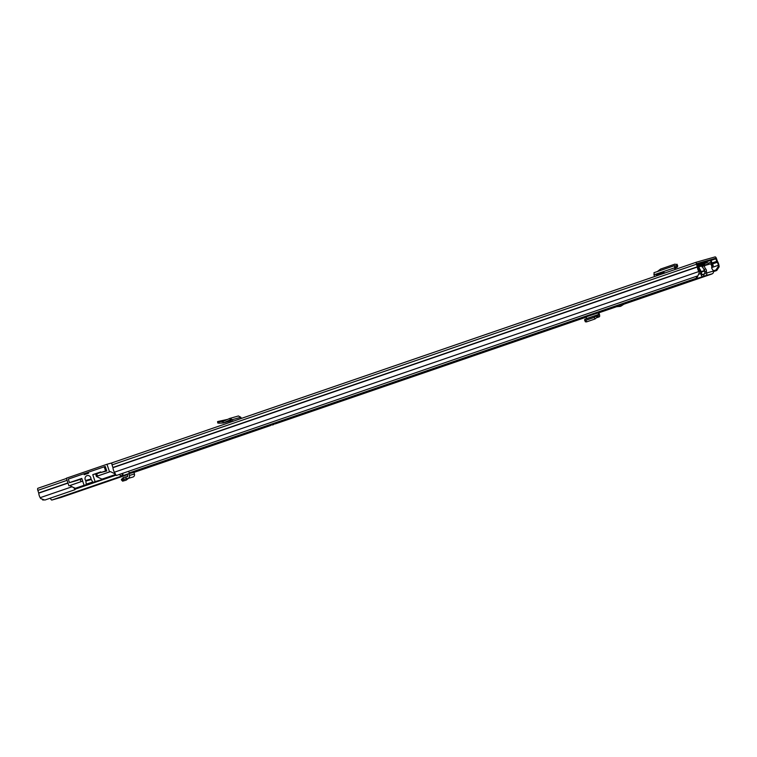 <?xml version="1.0" encoding="UTF-8"?>
<svg xmlns="http://www.w3.org/2000/svg" width="757" height="757" viewBox="0 0 757 757"><rect width="100%" height="100%" fill="white"/><g stroke="black" fill="none" stroke-linecap="round" stroke-linejoin="round"><path stroke-width="1.14" d="M217.798 423.04L217.581 421.611L219.066 421.668L219.18 423.163L217.798 423.04M227.592 419.397L217.685 421.545M233.014 421.28L232.38 419.652L240.83 417.277L238.408 415.972L229.75 418.441L230.327 419.823L223.334 422.945L219.18 423.163M240.83 417.277L241.284 418.441M713.473 271.621L716.728 270.504L716.018 269.946L718.44 266.256L719.15 266.814L719.036 265.849A4.504 1.684 71.1 0 0 717.437 261.364L716.482 258.591A2.006 0.748 71.1 0 0 715.128 256.897L696.554 262.13A2.006 0.748 71.1 0 0 696.535 262.14A2.006 0.748 71.1 0 0 696.468 264.231L697.367 267.022A4.504 1.684 71.1 0 0 698.796 271.555L699.288 272.416L699.033 270.732L698.796 271.555L114.383 472.217L116.294 475.51L697.963 275.803L699.288 272.416M697.008 264.07L701.304 262.679L697.036 264.155M718.44 266.256L718.336 265.291A3 1.126 71.1 0 0 717.267 262.3A1.874 0.7 -108.9 0 1 716.803 261.316L715.602 258.317L697.027 263.559L697.869 266.653A1.874 0.7 -108.9 0 1 698.086 267.704A3 1.126 71.1 0 0 699.033 270.732M711.315 264.931L712.29 264.6L712.716 265.887L713.264 265.735L712.829 264.448A2.754 1.031 71.1 0 0 711.921 262.679L710.965 259.897L705.912 261.591A1.874 0.7 -108.9 0 1 705.884 261.477M112.131 462.792L696.535 262.14L112.14 462.782A2.006 0.748 71.1 0 0 112.131 462.792A2.006 0.748 71.1 0 0 112.055 464.883L112.963 467.675A4.504 1.684 71.1 0 0 114.383 472.217M37.926 488.265L66.455 478.471L37.935 488.265A2.006 0.748 71.1 0 0 37.926 488.265A2.006 0.748 71.1 0 0 37.85 490.366L38.758 493.148A4.504 1.684 71.1 0 0 40.178 497.69L40.679 498.551L44.833 500.046L75.019 489.684L74.735 487.934M73.732 487.451L75.019 489.684M713.293 270.892L716.018 269.946M719.15 266.814L716.728 270.504M710.303 260.086A1.874 0.7 71.1 0 0 710.407 260.446L710.993 262.215A2.129 0.795 71.1 0 0 711.703 263.578L712.29 264.6M705.912 261.591A1.874 0.7 -108.9 0 0 706.016 261.95L706.366 263.01M713.264 265.735L711.741 266.256M712.716 265.887L711.741 266.227M676.408 265.925L674.44 265.679L653.982 272.7L654.379 276.589L656.47 275.879L656.139 274.886L663.16 272.473L665.28 272.87L674.913 269.558L674.572 265.66L674.96 267.098L676.947 267.372L675.026 268.035M677.695 265.934L677.013 264.212L677.695 265.934L677.326 267.06L676.673 265.83L677.032 264.704L674.922 264.146L660.606 269.057L657.369 271.536M676.673 265.83L676.947 267.372M653.84 274.838L674.922 267.713L674.96 267.098L675.452 269.378M663.501 273.476L663.16 272.473M231.699 421.734L230.469 419.785M222.899 421.573L223.145 422.983L231.292 420.693L223.268 422.964M230.327 419.823L232.38 419.652L229.75 418.441L222.88 421.498L219.066 421.668M222.88 421.498L223.334 422.945M70.231 482.446L80.233 479.418L80.99 481.67L82.683 481.111L69.814 485.568L75.009 488.416M84.084 485.294L75.416 488.274M42.345 499.147L42.912 500.103L44.086 499.781M95.732 474.137L96.347 476.427L102.734 479.569L103.728 479.295L89.307 483.912M92.751 482.039L86.232 484.13A0.625 0.577 74.3 0 1 85.844 484.783L84.112 485.379L81.794 478.433L69.493 482.654L68.3 479.096L83.895 473.74L84.207 474.686L88.597 473.182L88.285 472.236L105.27 466.463L106.775 470.968L101.712 472.302M80.233 479.418L81.936 478.859M95.6 474.166L100.918 472.321M80.99 481.67L69.814 485.568M96.347 476.427L97.454 476.021L96.697 473.768M88.295 472.283L84.793 473.485M68.915 485.824L66.37 478.225L106.983 464.278L109.528 471.876L97.454 476.021M115.679 474.45L102.318 479.039M115.443 474.043L110.427 471.62L96.707 476.333M110.427 471.62L109.528 471.876M106.983 464.278L112.008 462.858M91.02 478.982L85.626 480.506A3.189 2.962 74.3 0 1 87.131 475.614A3.189 2.962 74.3 0 1 90.963 478.67A1.249 1.164 74.3 0 0 91.143 479.285L92.666 481.916A0.625 0.577 74.3 0 0 93.329 482.209A0.625 0.577 74.3 0 1 93.329 482.209L99.905 480.354A0.625 0.577 74.3 0 1 99.848 480.373M83.895 473.74L88.361 472.482M84.112 485.379L102.413 479.55L95.089 481.603L92.77 474.667L100.776 471.914L100.974 472.51L106.746 470.882M106.661 470.617L105.592 470.92L104.201 466.766M86.232 484.13L85.853 481.102L91.304 479.56M85.626 480.506A1.249 1.164 74.3 0 1 85.853 481.102M95.089 481.603L99.877 480.364M100.974 472.51L105.592 470.92M69.493 482.654L77.526 480.345M100.085 472.605L92.77 474.667M92.78 482.285A0.625 0.577 74.3 0 1 92.401 482.928L99.905 480.354M119.587 474.384A4.381 1.637 71.1 0 0 120.808 475.831L123.013 475.074A4.381 1.637 -108.9 0 1 121.782 473.627M122.454 473.399A2.877 1.079 -108.9 0 0 122.814 473.731L123.013 475.074M128.368 471.365A4.381 1.637 71.1 0 0 129.598 472.813L697.102 277.97A4.381 1.637 71.1 0 1 695.882 276.513M696.544 276.286A2.877 1.079 71.1 0 0 696.913 276.617L697.102 277.97M708.618 264.411A2.006 0.748 71.1 0 0 707.275 262.755L704.881 263.436A2.508 0.937 71.1 0 0 704.862 263.436A2.508 0.937 71.1 0 0 704.474 264.202L704.313 265.404M708.069 264.562L705.202 265.101M698.011 267.164L701.569 266.019L702.241 267.126L702.912 266.909M701.143 271.744L704.597 270.372M701.143 271.716L703.073 271.11M702.269 267.117L702.184 266.104L702.912 265.858L702.07 266.53L702.903 265.858L702.912 266.625M702.912 265.849L706.395 264.742M701.162 271.791L704.758 270.836L701.247 272.037M704.284 270.713L703.792 270.732M705.723 265.281L706.366 264.666M705.344 264.865L707.208 264.344M697.424 275.983L697.613 276.542A2.526 0.946 -108.9 0 1 697.348 277.043A3.255 1.221 -108.9 0 1 696.942 276.863M707.256 264.325L707.729 264.657M704.644 270.486L703.65 270.703M703.811 270.788L703.225 270.959M620.513 306.348L615.838 306.774L617.788 305.913L620.513 306.348M621.137 306.036L624.478 303.803L617.788 305.913M78.397 491.255L82.627 489.94L78.397 491.255M91.465 486.619L80.393 490.404L91.465 486.619M96.953 484.849L100.719 483.572L96.953 484.849M270.476 425.245L275.226 423.655L270.656 425.207M698.37 269.189L699.61 268.763A4.854 1.817 -108.9 0 1 701.72 274.318L703.149 274.517L704.985 273.324A1.874 0.7 71.1 0 1 704.795 271.716A1.382 0.52 -108.9 0 0 704.01 269.464A1.874 0.7 71.1 0 1 703.016 267.581A1.874 0.7 71.1 0 1 703.206 266.038A1.874 0.7 71.1 0 0 703.206 266.038L704.852 265.47A1.874 0.7 71.1 0 0 704.852 265.47L710.284 263.938A1.874 0.7 71.1 0 1 711.391 265.092A1.874 0.7 71.1 0 1 711.731 267.193A1.382 0.52 -108.9 0 0 712.46 269.454A1.874 0.7 71.1 0 1 713.293 270.883L713.359 271.091A2.186 2.034 -105.7 0 1 712.129 273.826L711.807 274.025A2.252 0.842 71.1 0 0 711.826 274.015A2.252 0.842 71.1 0 0 712.006 273.873M703.613 274.365L704.209 276.144L705.477 275.709A2.186 2.034 74.3 0 0 706.697 272.974L706.631 272.757A1.874 0.7 71.1 0 1 706.442 271.157A1.382 0.52 -108.9 0 0 705.666 268.905A1.874 0.7 71.1 0 1 704.663 267.013A1.874 0.7 71.1 0 1 704.852 265.47M704.209 276.144L703.149 274.517M699.61 268.763L699.534 270.135A2.981 1.117 -108.9 0 1 700.831 273.542A2.252 0.842 71.1 0 0 701.54 275.718A2.252 0.842 71.1 0 0 702.619 276.608L703.745 276.296M50.378 498.144A2.252 0.842 71.1 0 0 51.902 500.027L61.099 497.434A2.252 0.842 71.1 0 0 61.109 497.434A2.252 0.842 71.1 0 0 61.128 497.425L127.45 474.658L61.099 497.434M583.42 317.713L598.882 312.632L599.412 314.335A2.508 0.937 -108.9 0 1 599.289 316.833A2.508 0.937 -108.9 0 1 599.184 316.852L598.513 316.89L597.973 315.101L598.673 315.063L598.2 312.821M583.524 317.666L586.126 316.965L586.656 318.65M123.098 475.718L128.993 473.693L129.475 475.415A2.508 2.318 74.3 0 1 127.838 478.471L126.268 478.85L125.823 477.033L127.394 476.655A0.625 0.577 74.3 0 0 127.413 476.645L127.394 476.655M127.999 478.433L132.816 477.071A2.508 2.318 74.3 0 0 134.443 474.014L133.961 472.292L128.993 473.693M125.302 475.254L127.413 474.535M122.994 476.011L119.521 476.967M125.142 475.008L119.455 476.995M698.843 270.372L699.534 270.135M585.388 321.593L586.429 321.924L595.021 318.981L597.396 316.975L596.734 315.196L597.973 315.101M597.396 316.975L598.513 316.89M599.184 316.852L597.036 317.59L596.232 316.019L596.734 315.196L597.358 316.994M596.232 316.019L594.207 317.41L585.842 320.287L584.574 320.022L585.388 321.848M596.63 315.272L584.924 319.255L584.574 320.022M127.337 474.26L127.801 475.888A0.625 0.577 74.3 0 1 127.413 476.645M121.29 479.73L122.625 481.168L124.025 479.399L123.287 477.639L125.823 477.033M126.268 478.85L123.959 479.295M123.183 480.203L122 478.774L123.287 477.639L124.025 479.389M122 478.774L121.442 479.739M128.614 478.254L126.182 480.156L122.625 481.168M95.127 485.464L80.602 490.347M697.197 264.638L705.921 261.638M710.927 259.925L715.602 258.317M112.055 464.883L696.468 264.231M112.916 467.466L697.329 266.805M112.963 467.675L697.367 267.022M711.684 267.571L718.336 265.291L719.036 265.849M40.178 497.69L72.18 486.704M38.758 493.148L68.007 483.108M38.711 492.939L67.941 482.909M37.85 490.366L67.08 480.326M712.621 263.89L717.267 262.3M712.1 262.925L716.803 261.316M697.358 265.12L706.073 262.13M710.993 260.436L715.942 258.743M708.022 263.237L710.993 262.215M706.016 261.95L710.407 260.446M710.549 263.975L711.703 263.578M710.804 264.165L711.873 263.796M43.026 499.393L42.487 499.573M89.563 484.092L75.217 489.013M43.982 499.743L42.912 500.103M75.17 489.173L116.076 475.131L75.17 489.173M116.001 475.008L102.734 479.569M102.11 478.935L102.318 479.569M92.401 482.928L85.844 484.783M697.812 266.492L704.474 264.202L705.155 265.12M697.623 265.925L704.843 263.445L697.623 265.925M698.881 266.871L699.515 268.792M701.266 272.104L704.758 270.902L701.266 272.104M619.832 306.49L616.482 306.358M712.129 273.826L705.477 275.709M51.902 500.027L702.619 276.608M133.989 472.406L270.656 425.481L133.989 472.406M275.245 423.911L586.183 317.155L275.245 423.911M598.929 312.773L616.577 306.717L598.929 312.773M623.863 304.219L711.807 274.025L623.863 304.219M698.541 274.337L700.831 273.542M701.957 274.819L705.051 273.76M713.359 271.091L706.697 272.974M704.795 271.716L706.442 271.157M704.985 273.324L706.631 272.757M704.01 269.464L705.666 268.905M703.215 266.029L704.833 265.47M586.098 316.88L596.412 313.332M586.637 318.583L598.711 314.439M595.021 318.981L594.207 317.41M586.656 321.848L585.842 320.287M584.924 319.255L596.677 315.215M123.268 477.648L127.744 476.38L123.287 477.639M134.443 474.014L129.475 475.415M270.504 425.302L275.245 423.712M272.35 424.98L273.599 424.63L272.35 424.98M85.607 488.88L84.216 489.334L85.607 488.88M99.687 483.874L97.814 484.508M675.036 268.073L677.089 267.363M102.413 479.55L102.223 478.992M584.896 319.255L596.705 315.205M597.027 317.609L599.289 316.833M132.891 477.052L127.924 478.452M274.214 424.062L271.536 424.951"/></g></svg>
